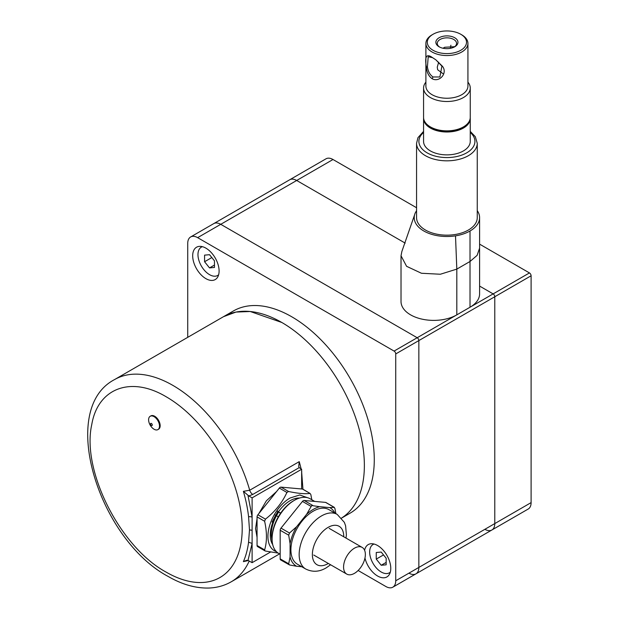 <?xml version="1.0" encoding="UTF-8"?>
<svg xmlns="http://www.w3.org/2000/svg" width="619" height="619" viewBox="0 0 619 619"><rect width="100%" height="100%" fill="white"/><g stroke="black" fill="none" stroke-linecap="round" stroke-linejoin="round"><path stroke-width="0.93" d="M301.639 488.971L301.639 469.264L299.209 467.624L252.784 494.426L248.869 495.981L243.383 491.339L249.705 490.233A116.728 67.394 60 0 0 172.871 385.389A116.728 67.394 -120 0 0 114.507 379.609L223.467 316.704A116.728 67.394 60 0 1 313.415 347.979A116.728 67.394 60 0 1 364.367 465.449A116.728 67.394 -120 0 1 341.587 518.041A116.728 67.394 -120 0 0 357.697 424.061A116.728 67.394 -120 0 0 281.831 322.484L250.238 311.504L235.971 312.069L223.467 316.704L233.371 310.986A116.728 67.394 60 0 1 323.319 342.261A116.728 67.394 60 0 1 374.271 459.731A116.728 67.394 60 0 1 350.099 513.166L341.611 518.064M248.358 560.535L243.383 561.642L246.455 560.357L247.987 560.404L252.111 562.663L270.534 552.032M247.987 560.404L252.111 543.389L248.575 542.229L249.48 529.918L248.575 516.749A4.666 2.306 173.6 0 1 252.111 517.128L252.111 562.663M301.639 471.825L302.946 489.234M248.869 495.981L252.111 497.854L252.111 517.128L247.987 495.355M301.639 469.264L252.111 497.854M299.209 467.624L298.714 466.587L299.232 461.642L249.705 490.233A4.666 2.693 -120 0 0 252.784 494.426M276.329 551.591A31.337 18.09 -60 0 1 269.157 527.264A31.337 18.09 -60 0 1 290.079 498.001L299.735 494.983L307.457 497.676M281.003 487.13L288.562 491.494L286.907 492.445L279.355 488.082A2.337 1.346 -60 0 1 280.175 487.346A2.337 1.346 -60 0 1 281.003 487.13L302.467 489.041A2.337 1.346 -60 0 1 302.807 489.149L310.018 493.405L302.467 489.041M257.891 546.693A2.337 1.346 -60 0 1 257.55 546.585A2.337 1.346 -60 0 1 257.063 545.517L257.063 516.904A2.337 1.346 -60 0 1 257.891 514.776L265.45 519.14C275.022 511.658 282.179 502.76 286.907 492.445M265.45 519.14L264.623 521.268L257.063 516.904M257.063 545.517L264.623 549.881C267.052 541.749 267.052 532.208 264.623 521.268M264.623 549.881L265.017 550.902L257.55 546.585M278.14 553.069L265.45 551.057M299.604 498.032A28.017 16.171 120 0 0 290.079 500.717A28.017 16.171 120 0 0 272.708 544.612M280.678 513.097L278.682 511.944L276.445 515.712C272.863 522.521 271.137 529.152 271.261 535.597L272.198 541.447M257.891 514.776L279.355 488.082M298.234 498.032A28.017 16.171 -60 0 1 298.42 498.427M288.562 491.494C298.048 493.49 305.198 494.132 310.018 493.405L310.846 494.581L311.79 499.726M275.648 515.256L272.089 522.057L277.892 511.248L278.202 511.565L275.648 515.256L275.207 515M277.56 511.062L278.202 511.565M278.682 511.944L280.484 513.368M280.175 554.26L278.62 553.363A31.515 18.199 -60 0 1 272.089 538.932A31.515 18.199 -60 0 1 294.373 500.33L293.383 500.903A30.114 17.386 120 0 0 272.089 537.787L272.089 538.932M346.006 538.081L346.392 534.816L345.603 525.786L344.35 522.343L337.208 514.404L328.952 509.638A31.515 18.199 120 0 0 313.191 511.201A31.515 18.199 120 0 0 292.601 538.971A31.515 18.199 120 0 0 297.437 564.226L305.693 568.993C312.463 572.327 319.272 571.964 326.12 567.894L330.6 564.776M290.079 556.945L288.694 563.777L289.522 564.954L296.633 566.269A33.689 19.452 -60 0 1 290.079 556.945L290.079 543.606A33.689 19.452 -60 0 1 296.633 526.715L289.522 533.036L288.694 535.164L290.079 543.606M281.003 560.04A2.337 1.346 -60 0 1 280.662 559.932L289.522 564.954M280.662 559.932A2.337 1.346 -60 0 1 280.175 558.864L280.175 530.251A2.337 1.346 -60 0 1 281.003 528.123L302.467 501.421A2.337 1.346 -60 0 1 303.287 500.694A2.337 1.346 -60 0 1 304.115 500.469L325.579 502.388A2.337 1.346 -60 0 1 325.919 502.496L334.345 507.363L329.757 507.595A33.689 19.452 -60 0 1 334.902 513.074M311.69 505.537L306.645 514.265A33.689 19.452 -60 0 1 313.191 509.422A33.689 19.452 -60 0 1 319.744 506.698L311.69 505.537M335.862 513.623L334.918 508.478L334.098 507.309L325.579 502.388M329.757 507.595L319.744 506.698M306.645 514.265L296.633 526.715M296.633 566.269L301.763 566.725M314.715 501.421L310.134 498.775A31.515 18.199 120 0 0 294.373 500.33L293.383 500.903M354.463 548.179A15.405 8.898 120 0 0 344.396 561.758A15.405 8.898 120 0 0 346.764 574.099A15.405 8.898 120 0 0 354.463 573.341A15.405 8.898 120 0 0 364.529 559.762A15.405 8.898 120 0 0 362.169 547.413A15.405 8.898 120 0 0 354.463 548.179M148.606 419.798A7.707 4.449 60 0 1 150.2 416.27A7.707 4.449 60 0 1 156.143 418.336A7.707 4.449 60 0 1 159.501 426.089A7.707 4.449 60 0 1 157.907 429.609A7.707 4.449 60 0 1 151.972 427.551A7.707 4.449 60 0 1 148.606 419.798M150.2 416.27L150.866 415.891A7.707 4.449 60 0 1 156.8 417.949A7.707 4.449 60 0 1 160.166 425.702A7.707 4.449 60 0 1 158.565 429.23L157.907 429.609M150.541 423.961A1.238 0.712 60 0 1 151.415 423.458A1.238 0.712 60 0 1 152.289 424.967A1.238 0.712 -120 0 1 151.415 425.477A1.238 0.712 -120 0 1 150.541 423.961M202.413 246.672A16.342 9.432 -120 0 0 201.353 247.143A16.342 9.432 -120 0 0 198.846 260.235A16.342 9.432 -120 0 0 209.524 274.643A16.342 9.432 -120 0 0 217.695 275.447A16.342 9.432 -120 0 0 218.631 274.766M214.476 260.854L209.524 254.695L204.572 255.136L204.572 261.736L209.524 267.903L214.476 267.454L214.476 260.854M204.572 261.736L211.822 257.55M209.524 267.903L214.476 265.04M374.093 544.039A16.342 9.432 -120 0 0 373.04 544.511A16.342 9.432 -120 0 0 370.533 557.603A16.342 9.432 -120 0 0 381.211 572.01A16.342 9.432 -120 0 0 389.382 572.815A16.342 9.432 -120 0 0 390.318 572.134M386.163 558.222L381.211 552.063L376.251 552.504L376.251 559.104L381.211 565.263L386.163 564.822L386.163 558.222M376.251 559.104L383.509 554.918M381.211 565.263L386.163 562.408M333.007 159.509A14.005 8.086 60 0 0 325.996 158.812L289.684 179.781A14.005 8.086 60 0 1 296.687 180.477L220.751 224.318L417.198 337.734L220.751 224.318L197.639 237.657A14.005 8.086 -120 0 0 190.637 236.969L213.741 223.621A14.005 8.086 60 0 1 220.751 224.318A14.005 8.086 -120 0 0 213.741 223.621L289.684 179.781A14.005 8.086 60 0 1 296.687 180.477L405.174 243.112L296.687 180.477L333.007 159.509L416.564 207.744M358.122 570.494L385.83 586.495A14.005 8.086 -120 0 0 392.833 587.183A14.005 8.086 -120 0 0 395.734 580.777L418.846 567.43L418.846 340.589L418.846 567.43A14.005 8.086 60 0 1 415.945 573.844A14.005 8.086 -120 0 0 418.846 567.43L494.782 523.589L494.782 296.749L494.782 523.589A14.005 8.086 60 0 1 491.881 530.003A14.005 8.086 60 0 1 484.878 529.307M395.734 580.777L395.734 353.936L418.846 340.589A2.337 1.346 -120 0 0 417.198 337.734A2.337 1.346 60 0 1 418.846 340.589L494.782 296.749A2.337 1.346 -120 0 0 493.134 293.893L479.593 286.079L493.134 293.893A2.337 1.346 60 0 1 494.782 296.749L531.102 275.78L531.102 502.62L494.782 523.589A14.005 8.086 60 0 1 491.881 530.003L415.945 573.844A14.005 8.086 60 0 1 408.942 573.148M531.102 502.62A14.005 8.086 60 0 1 528.2 509.035L491.881 530.003M479.593 244.141L529.454 272.925A2.337 1.346 -120 0 1 531.102 275.78M364.614 550.33A18.678 10.786 60 0 1 368.235 544.588A18.678 10.786 60 0 1 383.904 551.034A18.678 10.786 60 0 1 386.914 576.931A18.678 10.786 60 0 1 371.245 570.486A18.678 10.786 60 0 1 364.97 558.029M212.224 253.666A18.678 10.786 60 0 1 215.226 279.571A18.678 10.786 60 0 1 199.558 273.118A18.678 10.786 60 0 1 196.556 247.221A18.678 10.786 60 0 1 212.224 253.666M187.735 337.332L187.735 243.375A14.005 8.086 -120 0 1 190.637 236.969M197.639 237.657L394.086 351.074A2.337 1.346 -120 0 1 395.734 353.936M477.257 210.638A32.683 18.872 180 0 1 479.593 217.64A32.683 18.872 180 0 1 470.022 230.988L470.022 261.489L477.11 255.361L479.593 248.142L479.593 293.893A32.683 18.872 0 0 1 470.022 307.233L456.814 314.862L456.814 269.11L440.357 274.24L421.446 273.258L406.59 266.309L401.019 255.771L401.863 251.507L414.56 214.948A32.683 18.872 180 0 1 415.38 212.681L416.564 210.638M401.019 255.771L401.019 301.515A32.683 18.872 0 0 0 421.199 318.947A32.683 18.872 0 0 0 456.814 314.862M470.022 230.988A32.683 18.872 180 0 1 455.507 235.847A32.683 18.872 180 0 1 414.56 214.948L414.56 214.948M470.022 307.233L470.022 261.489L456.814 269.11L455.507 235.847M423.566 131.383L417.949 137.689L416.564 143.298L416.564 217.64A30.346 17.525 0 0 0 442.593 234.988A30.346 17.525 0 0 0 476.034 222.577A30.346 17.525 0 0 0 477.257 217.64L477.257 143.298L475.322 136.706L470.254 131.383M442.918 73.622L437.648 69.746L437.262 67.162L438.654 62.217M425.895 82.149A23.344 13.479 0 0 0 423.566 88.022A23.344 13.479 0 0 0 430.398 97.554A23.344 13.479 0 0 0 455.847 100.471A23.344 13.479 0 0 0 470.254 88.022A23.344 13.479 0 0 0 467.925 82.149M433.045 34.269L432.054 34.842A21.015 12.132 0 0 0 425.895 43.415A21.015 12.132 0 0 0 432.054 51.996A21.015 12.132 0 0 0 454.95 54.627A21.015 12.132 0 0 0 467.925 43.415A21.015 12.132 0 0 0 461.766 34.842A21.015 12.132 0 0 0 461.766 34.834L460.776 34.269A19.607 11.32 0 0 0 433.045 34.269A19.607 11.32 0 0 0 433.045 50.278A19.607 11.32 0 0 0 460.776 50.278A19.607 11.32 0 0 0 460.776 34.269L461.766 34.842M439.622 47.067A9.649 5.571 180 0 1 437.648 44.986A9.649 5.571 180 0 1 437.262 43.415A9.649 5.571 180 0 1 445.541 37.898A9.649 5.571 180 0 1 456.172 41.844A9.649 5.571 180 0 1 456.559 43.415A9.649 5.571 180 0 1 454.199 47.067M443.034 48.251L444.612 47.276L454.71 46.696M457.518 40.475A11.049 6.383 0 0 0 443.8 36.15A11.049 6.383 0 0 0 436.302 44.065A11.049 6.383 0 0 0 439.095 46.781A11.049 6.383 0 0 0 454.725 46.781A11.049 6.383 0 0 0 457.518 40.475M423.566 88.022L423.566 117.378A23.344 13.479 0 0 0 430.398 126.91L430.398 126.91A23.344 13.479 0 0 0 463.422 126.91A23.344 13.479 0 0 0 470.254 117.378L470.254 88.022M431.389 127.483L430.398 126.91L431.389 127.483A21.944 12.666 0 0 0 462.432 127.483L463.422 126.91M450.353 48.336L450.903 45.233M427.427 66.883C428.124 71.595 429.996 74.953 433.045 76.965L439.885 76.965L441.912 66.109L435.838 59.811L442.469 66.31C447.986 73.259 439.25 82.853 432.054 78.683C428.572 76.083 426.677 72.175 426.375 66.968L427.427 66.883L428.216 56.747L432.619 57.668M426.375 66.968C424.564 56.662 426.452 53.451 432.054 57.335L435.838 59.811M470.239 117.95A23.344 13.479 180 0 1 470.254 118.523A23.344 13.479 180 0 1 455.847 130.973A23.344 13.479 180 0 1 430.398 128.048A23.344 13.479 180 0 1 423.566 118.523A23.344 13.479 180 0 1 423.582 117.95M470.254 118.523L470.254 141.395A23.344 13.479 180 0 1 455.847 153.845A23.344 13.479 180 0 1 430.398 150.928A23.344 13.479 180 0 1 423.566 141.395L423.566 118.523M166.271 396.825A107.389 62.001 60 0 1 242.207 528.355A107.389 62.001 60 0 1 166.271 572.196C120.248 547.397 81.445 470.664 91.728 424.758C97.81 388.067 130.926 375.656 166.271 396.825M249.225 561A116.728 67.394 60 0 1 231.243 581.79C224.333 585.736 216.72 587.818 208.417 588.05C195.302 588.267 181.901 584.413 168.206 576.475C98.901 539.636 57.552 409.298 114.507 379.609M248.575 542.229A114.353 66.024 60 0 1 243.383 561.642M243.383 491.339A114.353 66.024 60 0 1 248.575 516.749M301.763 471.748A116.728 67.394 -120 0 0 301.639 471.167M301.136 468.97A116.728 67.394 -120 0 0 299.232 461.642M249.48 529.918L252.111 530.259M271.261 535.597L272.182 535.466M276.445 515.712L278.326 516.803M337.208 514.404A31.515 18.199 120 0 0 321.447 515.96A31.515 18.199 120 0 0 300.857 543.737A31.515 18.199 120 0 0 305.693 568.993M343.731 536.774A22.176 12.806 120 0 0 328.055 527.403A22.176 12.806 120 0 0 312.371 554.562A22.176 12.806 120 0 0 328.055 563.615A22.176 12.806 120 0 0 328.325 563.46M288.694 563.777L280.175 558.864M288.694 535.164L280.175 530.251M289.522 533.036L281.003 528.123M310.986 506.342L302.467 501.421M312.634 505.39L304.115 500.469M529.454 272.925L394.086 351.074M416.564 143.298A30.346 17.525 0 0 0 442.593 160.646A30.346 17.525 0 0 0 476.034 148.235A30.346 17.525 0 0 0 477.257 143.298M423.566 132.451A28.017 16.171 0 0 0 420.03 136.838A28.017 16.171 0 0 0 439.026 156.917A28.017 16.171 0 0 0 473.79 145.952A28.017 16.171 0 0 0 470.254 132.451M425.895 43.415L425.895 86.118A21.015 12.132 0 0 0 432.054 94.692A21.015 12.132 0 0 0 454.95 97.322A21.015 12.132 0 0 0 467.925 86.118L467.925 43.415M442.461 66.31L441.912 66.109M432.054 78.683L433.045 76.965M279.548 553.897L231.243 581.79M296.083 499.425L295.735 498.403M257.063 537.377L255.554 528.641L257.063 518.683M258.819 513.623L266.371 500.802L276.577 491.532M313.74 555.042L346.764 574.099M329.153 528.355L362.169 547.413M218.584 274.937L217.695 275.447M202.243 246.633L201.353 247.143M390.264 572.304L389.382 572.815M373.922 544L373.04 544.511M415.945 573.844L392.833 587.183M479.593 248.142L479.593 217.64"/></g></svg>

